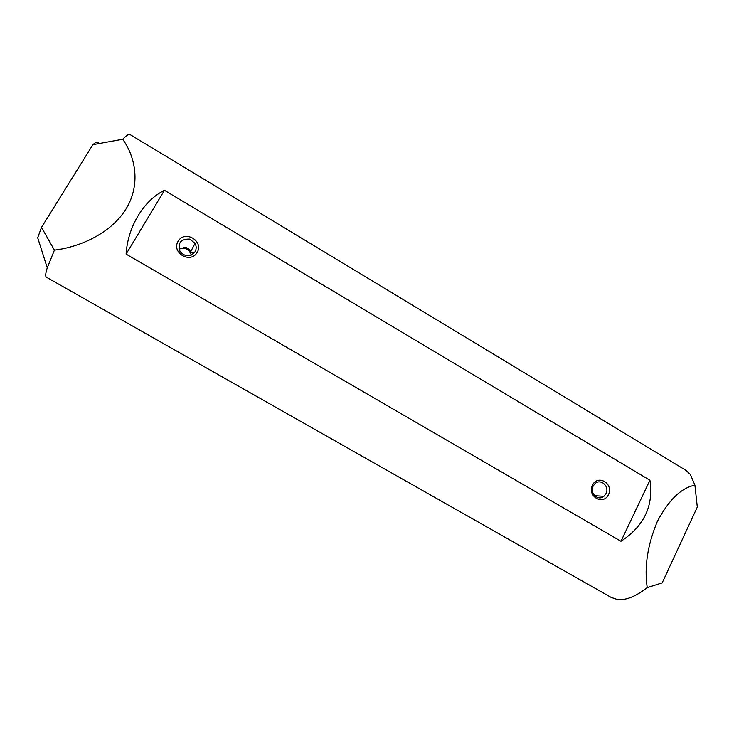 <?xml version="1.0" encoding="UTF-8"?>
<svg xmlns="http://www.w3.org/2000/svg" width="734" height="734" viewBox="0 0 734 734"><rect width="100%" height="100%" fill="white"/><g stroke="black" fill="none" stroke-linecap="round" stroke-linejoin="round"><path stroke-width="1.1" d="M687.648 527.902L697.3 507.066L694.914 485.192L690.345 474.421L685.703 470.219L129.991 134.524C128.845 133.836 126.413 135.423 122.706 139.267C135.973 157.755 140.451 185.161 126.22 208.63C112.027 232.109 81.703 246.853 54.417 250.138L47.26 267.809C45.499 273.397 45.233 276.544 46.453 277.241L611.229 597.448L617.166 599.439C625.652 600.568 635.672 596.623 647.223 587.613L662.178 582.888L687.648 527.902M47.26 267.809L37.691 237.761L41.499 227.384L54.417 250.138M647.223 587.613C644.168 567.052 647.526 545.023 657.297 521.525C668.738 499.918 681.271 487.807 694.914 485.192M620.964 541.27C644.113 526.104 653.765 505.763 649.929 480.247L164.453 190.317C143.745 200.382 127.771 226.632 126.101 254.111L620.964 541.27L649.929 480.247M41.499 227.384L92.897 144.671C96.255 141.699 98.117 141.359 98.466 143.644M197.152 252.478C190.482 264.121 171.15 252.817 178.105 241.266C184.885 229.65 204.043 241 197.152 252.478M608.477 494.643C603.21 505.854 586.916 496.322 592.411 485.192C597.751 474.008 613.918 483.587 608.477 494.643M164.453 190.317L126.101 254.111M191.427 255.028L188.941 250.588L190.216 251.34M183.885 247.615L185.243 248.413L178.931 248.881M183.995 247.459L190.28 251.156M122.706 139.267L92.897 144.671M593.145 486.091C589.347 493.064 598.091 501.414 603.843 496.34L605.972 493.643C609.871 486.44 600.54 478.073 594.898 483.724L593.145 486.091M189.675 239.11C180.665 238.862 177.454 243.009 180.041 251.56C185.197 257.093 190.198 257.148 195.051 251.744C196.547 248.973 196.528 246.156 195.005 243.293L189.675 239.11M185.243 248.413L184.17 247.918C183.546 247.431 184.078 247.23 185.766 247.321C189.528 249.266 190.895 250.578 189.858 251.257L188.941 250.588M603.843 496.34L594.604 495.661M195.005 243.293L190.381 252.358M193.666 253.496L190.693 251.753"/></g></svg>
